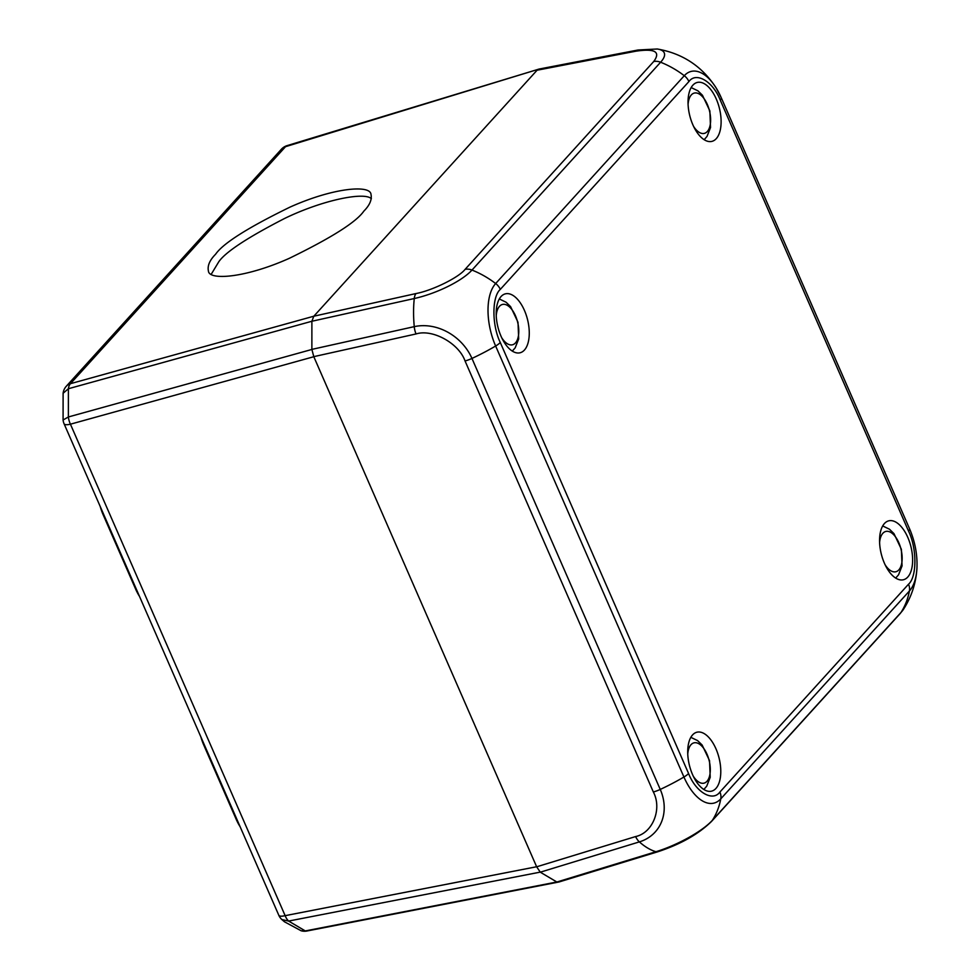 <?xml version="1.0" encoding="UTF-8"?>
<svg xmlns="http://www.w3.org/2000/svg" width="980" height="980" viewBox="0 0 980 980"><rect width="100%" height="100%" fill="white"/><g stroke="black" fill="none" stroke-linecap="round" stroke-linejoin="round"><path stroke-width="1.47" d="M301.142 930.767L305.27 930.927L288.622 921.065L281.897 919.583L284.506 921.813L301.142 930.767A12.654 12.654 0 0 0 306.961 931A12.654 6.603 79 0 1 305.27 930.927L556.824 882M278.798 915.259A12.654 3.491 -23.6 0 0 285.143 915.663L70.425 424.193A12.654 3.491 156.4 0 1 64.08 423.789L278.798 915.259A12.654 12.654 0 0 0 281.897 919.583M538.363 69.274L287.079 145.628A12.654 6.113 73.1 0 0 285.523 146.681A12.654 10.364 -137.8 0 0 281.395 149.23L66.309 386.23A12.654 10.364 42.2 0 1 70.45 383.682A12.654 6.848 74.5 0 0 68.392 388.729L63.112 393.262L63.088 420.004L68.38 416.966A12.654 6.848 74.5 0 0 70.425 424.193L313.808 356.72L536.66 866.81L313.808 356.72M236.854 819.255L236.241 819.403A33.736 16.966 76 0 0 240.088 826.667M200.851 736.85A33.736 16.966 76 0 0 203.791 745.106L204.391 744.947M236.241 819.403L203.791 745.106M136.22 588.919L135.62 589.066A33.736 16.966 76 0 0 139.454 596.33M100.217 506.513A33.736 16.966 76 0 0 103.157 514.77L103.758 514.61M135.62 589.066L103.157 514.77M215.588 254.249C223.097 243.334 247.903 227.63 289.994 207.123C333.188 187.707 370.354 184.546 370.991 194.371C372.118 199.602 369.73 205.188 363.837 211.141C356.316 222.056 331.522 237.76 289.431 258.267C246.25 277.683 209.071 280.844 208.422 271.031C207.295 265.8 209.683 260.202 215.588 254.249M537.052 70.229L635.971 51.181A12.654 6.603 -100.9 0 1 638.066 49.992L539.037 69.066L285.523 146.681L70.45 383.682L313.833 316.209L537.028 70.266L313.796 316.246L311.885 321.256L311.873 349.382L313.784 356.647L416.01 333.96A12.654 5.856 -102.5 0 1 414.258 326.646A47.849 40.045 40.4 0 1 471.956 358.435L660.251 789.427A84.354 23.251 -23.6 0 0 683.93 777.018A47.849 24.071 76 0 0 720.79 798.835A84.354 69.09 42.2 0 1 712.386 820.297L901 612.463A47.849 12.311 -25.4 0 0 903.474 609.327L900.13 613.602A12.654 10.364 42.2 0 0 901 612.463A84.354 69.09 42.2 0 0 909.416 591.001A47.849 24.071 76 0 0 916.913 568.768L916.913 568.768C915.908 583.443 911.425 596.967 903.474 609.327M313.833 316.209L416.022 293.547A12.654 5.856 77.5 0 0 414.271 298.533A84.354 39.016 77.5 0 0 414.258 326.646L311.873 349.382M371.359 198.671C364.193 191.651 322.677 200.018 284.739 218.393C247.695 237.43 225.719 251.86 218.834 261.685L211.3 274.155M524.435 310.415A30.368 15.276 -104 0 1 520.074 352.776A30.368 15.276 -104 0 1 497.901 327.002A30.368 15.276 -104 0 1 505.386 293.841A30.368 15.276 -104 0 1 524.435 310.415M716.282 99.017A30.368 15.276 -104 0 1 711.909 141.377A30.368 15.276 -104 0 1 689.749 115.603A30.368 15.276 -104 0 1 697.233 82.455A30.368 15.276 -104 0 1 716.282 99.017M907.798 537.395A30.368 15.276 -104 0 1 903.438 579.756A30.368 15.276 -104 0 1 881.277 553.982A30.368 15.276 -104 0 1 888.75 520.833A30.368 15.276 -104 0 1 907.798 537.395M715.951 748.793A30.368 15.276 -104 0 1 711.59 791.154A30.368 15.276 -104 0 1 689.43 765.38A30.368 15.276 -104 0 1 696.903 732.219A30.368 15.276 -104 0 1 715.951 748.793M500.302 289.394C491.813 296.646 491.801 325.213 500.278 342.498L688.573 773.502C695.8 792.146 712.656 802.13 719.908 792.048L908.521 584.215C916.998 576.963 917.023 548.396 908.546 531.111L720.251 100.107C713.011 81.463 696.155 71.479 688.916 81.561L500.302 289.394A12.654 10.364 -137.8 0 0 495.66 283.539A47.849 24.071 76 0 0 495.635 346.014A84.354 23.251 156.4 0 1 471.956 358.435A12.654 3.491 156.4 0 1 465.047 360.971L653.342 791.975A12.654 3.491 -23.6 0 0 660.251 789.427A47.849 40.045 40.4 0 1 639.364 841.894A84.354 40.707 73 0 0 655.951 851.718A47.849 12.311 -25.4 0 0 712.386 820.297A12.654 10.364 42.2 0 1 711.517 821.436L900.13 613.602M720.251 100.107A12.654 3.491 -23.6 0 0 721.231 97.681A12.654 3.491 -23.6 0 0 721.145 97.522A47.849 24.071 76 0 0 716.245 88.102L716.245 88.102A47.849 24.071 76 0 0 684.285 75.705A84.354 69.09 -137.8 0 0 660.618 62.23L471.993 270.064A47.849 14.051 158.3 0 1 414.271 298.533L311.885 321.256L68.392 388.729L68.38 416.966L311.885 349.456M688.916 81.561A12.654 10.364 -137.8 0 0 684.285 75.705L495.66 283.539A84.354 69.09 -137.8 0 0 471.993 270.064A12.654 10.364 -137.8 0 0 465.096 269.353C458.934 277.414 432.462 290.472 416.022 293.547M908.546 531.111A12.654 3.491 -23.6 0 0 909.526 528.686L721.231 97.681L716.245 88.102C702.317 66.456 682.668 53.422 657.298 49A47.849 14.051 158.3 0 1 660.618 62.23A12.654 10.364 -137.8 0 0 653.709 61.52L465.096 269.353M653.342 791.975C662.333 808.929 652.754 832.988 635.591 836.565L536.66 866.81L540.286 872.188L556.873 882.012L558.857 882.024L657.874 851.742A12.654 6.101 -107 0 1 655.951 851.718L556.873 882.012M496.235 315.683A20.776 10.449 -104 0 1 499.469 306.324A20.776 10.449 -104 0 1 514.77 314.274A20.776 10.449 -104 0 1 516.705 341.163A20.776 10.449 -104 0 1 501.736 337.782M688.083 104.297A20.776 10.449 -104 0 1 691.317 94.925A20.776 10.449 -104 0 1 706.605 102.876A20.776 10.449 -104 0 1 708.552 129.764A20.776 10.449 -104 0 1 693.583 126.383M879.599 542.675A20.776 10.449 -104 0 1 882.845 533.304A20.776 10.449 -104 0 1 898.133 541.254A20.776 10.449 -104 0 1 900.069 568.143A20.776 10.449 -104 0 1 885.111 564.762M687.752 754.061A20.776 10.449 -104 0 1 690.998 744.702A20.776 10.449 -104 0 1 706.286 752.652A20.776 10.449 -104 0 1 708.221 779.541A20.776 10.449 -104 0 1 693.264 776.16M536.636 866.749L285.143 915.663A12.654 6.603 79 0 0 288.622 921.065L540.225 872.127M500.278 342.498A12.654 3.491 156.4 0 1 495.635 346.014L683.93 777.018A12.654 3.491 -23.6 0 0 688.573 773.502M916.913 568.768C917.611 555.231 915.149 541.866 909.526 528.686A12.654 3.491 -23.6 0 0 909.44 528.526M908.521 584.215A12.654 10.364 42.2 0 1 909.416 591.001L720.79 798.835A12.654 10.364 42.2 0 0 719.908 792.048M416.01 333.96C432.437 328.692 458.897 343.27 465.047 360.971M635.971 51.181C654.971 48.351 660.888 51.793 653.709 61.52M635.591 836.565A12.654 6.101 73 0 0 639.364 841.894L540.286 872.188M63.088 420.004A12.654 12.654 0 0 0 64.08 423.789M66.309 386.23A12.654 12.654 0 0 0 63.112 393.262M287.079 145.628A12.654 12.654 0 0 0 281.395 149.23M558.135 882.147L306.961 931M657.298 49L638.066 49.992M711.517 821.436C698.483 834.164 680.598 844.258 657.874 851.742M499.322 298.961L506.084 302.232L510.617 306.654L518.004 322.285L518.69 338.933L515.211 347.777L512.32 351.11M691.17 87.563L697.932 90.834L702.464 95.268L709.851 110.887L710.537 127.547L707.045 136.379L704.167 139.711M882.698 525.942L889.46 529.212L893.981 533.647L901.367 549.278L902.053 565.926L898.574 574.758L895.683 578.09M690.851 737.34L697.613 740.611L702.145 745.033L709.532 760.664L710.218 777.324L706.727 786.156L703.836 789.488"/></g></svg>

